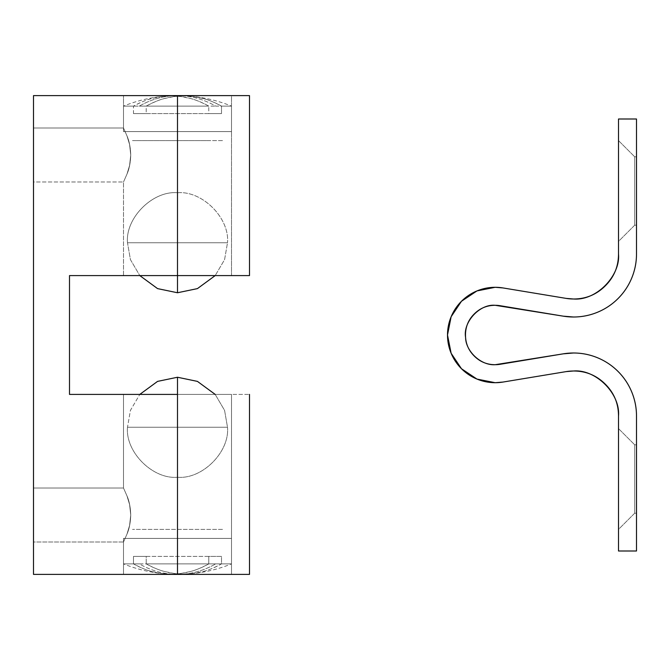 <?xml version="1.0" encoding="UTF-8"?>
<svg xmlns="http://www.w3.org/2000/svg" width="670" height="670" viewBox="0 0 670 670"><rect width="100%" height="100%" fill="white"/><g stroke="black" fill="none" stroke-linecap="round" stroke-linejoin="round"><path stroke-width="0.5" stroke-dasharray="3.35 2.51" d="M127.493 427.251L177.5 427.251L177.5 477.258C152.76 479.494 125.257 451.99 127.493 427.251L177.5 427.251L177.5 394.404L177.5 427.251L127.493 427.251C125.257 451.99 152.76 479.494 177.5 477.258L177.5 427.251L127.493 427.251L130.432 410.375L139.804 394.404L130.432 410.375L127.493 427.251M177.5 377.243L177.5 427.251L227.507 427.251C229.743 451.99 202.239 479.494 177.5 477.258L177.5 427.251L227.507 427.251L224.576 410.375L215.196 394.404L224.576 410.375L227.507 427.251L177.5 427.251L177.5 477.258C202.239 479.494 229.743 451.99 227.507 427.251L177.5 427.251L177.5 377.243M127.493 242.749L177.5 242.749L177.5 192.742C152.76 190.506 125.257 218.01 127.493 242.749L177.5 242.749L177.5 292.757L177.5 242.749L127.493 242.749C125.257 218.01 152.76 190.506 177.5 192.742L177.5 242.749L127.493 242.749L130.432 259.625L139.804 275.596L130.432 259.625L127.493 242.749M177.5 275.596L177.5 242.749L227.507 242.749C229.743 218.01 202.239 190.506 177.5 192.742L177.5 242.749L227.507 242.749L224.576 259.625L215.196 275.596L224.576 259.625L227.507 242.749L177.5 242.749L177.5 192.742C202.239 190.506 229.743 218.01 227.507 242.749L177.5 242.749L177.5 275.596L177.5 95.601L249.5 95.601L177.5 95.601L177.5 275.596L69.504 275.596L69.504 394.404L249.5 394.404L177.5 394.404L177.5 574.399L177.5 394.404L69.504 394.404L69.504 275.596L177.5 275.596L123.498 275.596L123.498 181.997L33.5 181.997L33.5 128.004L123.498 128.004L126.99 135.926L129.595 144.594L130.734 155.03L129.586 165.431L126.998 174.066L123.498 181.997L126.998 174.066C129.268 168.89 130.516 162.55 130.734 155.03C130.516 147.484 129.277 141.119 126.99 135.926L123.498 128.004L123.498 95.601L231.502 95.601L231.502 275.596L123.498 275.596L231.502 275.596L231.502 95.601L123.498 95.601L123.498 128.004L126.998 135.926C129.268 141.102 130.516 147.45 130.734 154.971C130.516 162.525 129.268 168.899 126.99 174.091L123.498 181.997L123.498 275.596L249.5 275.596L177.5 275.596M33.5 488.003L123.498 488.003L126.99 495.926L129.595 504.594L130.734 515.029L129.586 525.431L126.998 534.065L123.498 541.996L33.5 541.996L33.5 488.003L33.5 541.996L33.5 495.909L33.5 541.996L123.498 541.996L126.998 534.065C129.268 528.89 130.516 522.55 130.734 515.029C130.516 507.483 129.277 501.118 126.99 495.926L123.498 488.003L123.498 394.404L231.502 394.404L231.502 574.399L123.498 574.399L123.498 541.996L123.498 574.399L231.502 574.399L231.502 394.404L123.498 394.404L123.498 488.003L126.998 495.926C129.268 501.101 130.516 507.45 130.734 514.97C130.516 522.525 129.268 528.898 126.99 534.091L123.498 541.996L126.99 534.091L129.586 525.431L130.734 514.97L129.586 504.56L126.998 495.926L123.498 488.003L33.5 488.003M249.5 574.399L33.5 574.399L33.5 95.601L33.5 574.399L249.5 574.399M33.5 181.997L33.5 128.004L33.5 181.997L123.498 181.997L126.99 174.091L129.586 165.431L130.734 154.971L129.586 144.561L126.998 135.926L123.498 128.004L33.5 128.004L33.5 181.997M33.5 95.601L177.5 95.601L33.5 95.601M231.502 95.601L123.498 95.601L231.502 95.601M123.498 574.399L156.839 574.399L123.498 574.399M231.502 394.404L123.498 394.404L231.502 394.404M231.502 275.596L198.161 275.596L231.502 275.596M636.5 225.204L634.699 225.204L634.699 156.797L636.5 156.797L636.5 225.204L636.5 156.797L636.5 225.204L636.5 156.797L634.699 156.797L634.699 225.204L618.502 241.401L618.502 140.6L634.699 156.797L618.502 140.6L618.502 241.401L618.502 140.6L618.502 241.401L634.699 225.204L634.699 156.797L634.699 225.204L636.5 225.204M636.5 513.203L634.699 513.203L634.699 444.796L636.5 444.796L636.5 513.203L636.5 444.796L636.5 513.203L636.5 444.796L634.699 444.796L634.699 513.203L618.502 529.4L618.502 428.599L634.699 444.796L618.502 428.599L618.502 529.4L618.502 428.599L618.502 529.4L634.699 513.203L634.699 444.796L634.699 513.203L636.5 513.203M495.197 305.302L563.21 316.156L495.197 305.302C479.754 303.711 462.744 322.17 465.6 337.437C465.558 350.862 480.666 365.728 495.197 364.698L563.21 353.844L495.197 364.698M573.503 352.998C581.853 352.998 589.893 354.597 597.606 357.797C605.328 360.996 612.137 365.544 618.05 371.456C623.954 377.361 628.51 384.17 631.701 391.891C634.9 399.613 636.5 407.645 636.5 416.003L636.5 551L636.5 416.003A62.997 62.997 0 0 0 563.21 353.844M618.502 416.003L618.502 551L636.5 551L618.502 551L618.502 416.003C620.512 393.734 595.764 368.986 573.503 371.004L566.15 371.607L502.994 382.059L566.15 371.607L573.503 371.004M502.994 287.941L566.15 298.393L502.994 287.941A47.704 47.704 0 0 0 447.501 335A47.704 47.704 0 0 0 502.994 382.059M573.503 317.002A62.997 62.997 0 0 0 636.5 253.997L636.5 119L636.5 253.997C636.5 262.355 634.9 270.387 631.701 278.109C628.51 285.83 623.954 292.639 618.05 298.544C612.137 304.456 605.328 309.004 597.606 312.203C589.893 315.403 581.853 317.002 573.503 317.002A62.997 62.997 0 0 1 563.21 316.156M618.502 119L636.5 119L618.502 119L618.502 253.997L618.502 119M566.15 298.393L573.503 298.996C596.777 300.889 620.613 275.269 618.502 253.997L618.502 254.022M495.197 287.296L476.948 290.931L461.471 301.274L451.128 316.743L447.501 335L451.128 353.257L461.471 368.726L476.948 379.069L495.197 382.704M474.201 356.005C468.397 350.201 465.499 343.199 465.499 335C465.499 326.801 468.397 319.799 474.201 313.996M222.499 529.4L132.501 529.4L222.499 529.4M123.498 538.404L231.502 538.404L123.498 538.404L123.498 563.889L133.489 563.889L133.489 556.402L146.211 556.402L146.211 563.889L231.502 563.889L231.502 538.404L231.502 563.889L146.211 563.889C154.058 568.009 160.222 570.555 164.694 571.535L174.233 573.47L183.865 574.115A144 101.823 -90 0 0 215.681 563.889A144 101.823 90 0 1 183.865 574.115L193.488 573.47L203.035 571.535C207.541 570.555 213.705 568.009 221.51 563.889L231.502 563.889L221.51 563.889L221.51 556.402L208.789 556.402L208.789 563.889C200.941 568.009 194.777 570.555 190.305 571.535L180.766 573.47L171.135 574.115A144 101.823 90 0 1 139.318 563.889L208.789 563.889L139.318 563.889A144 101.823 -90 0 0 171.135 574.115L161.512 573.47L151.964 571.535C147.459 570.555 141.295 568.009 133.489 563.889L123.498 563.889L139.318 563.889L123.498 563.889L123.498 538.404L231.502 538.404L123.498 538.404M146.211 563.889C158.296 570.706 170.85 574.115 183.865 574.115C196.88 574.115 209.425 570.706 221.51 563.889L221.51 556.402L146.211 556.402L146.211 563.889M208.789 563.889C196.704 570.706 184.149 574.115 171.135 574.115C158.12 574.115 145.574 570.706 133.489 563.889L133.489 556.402L208.789 556.402L208.789 563.889M208.789 556.402L133.489 556.402L208.789 556.402M222.499 140.6L132.501 140.6L222.499 140.6M123.498 131.596L231.502 131.596L123.498 131.596L123.498 106.111L208.789 106.111L208.789 113.598L221.51 113.598L221.51 106.111L231.502 106.111L231.502 131.596L231.502 106.111L221.51 106.111C213.705 101.991 207.541 99.445 203.035 98.465L193.488 96.53L183.865 95.885A144 101.823 90 0 1 215.681 106.111L231.502 106.111L215.681 106.111A144 101.823 -90 0 0 183.865 95.885L174.233 96.53L164.694 98.465C160.222 99.445 154.058 101.991 146.211 106.111L215.681 106.111L146.211 106.111L146.211 113.598L133.489 113.598L133.489 106.111C141.295 101.991 147.459 99.445 151.964 98.465L161.512 96.53L171.135 95.885A144 101.823 -90 0 0 139.318 106.111L123.498 106.111L133.489 106.111L123.498 106.111L123.498 131.596L231.502 131.596L123.498 131.596M139.318 106.111A144 101.823 90 0 1 171.135 95.885L180.766 96.53L190.305 98.465C194.777 99.445 200.941 101.991 208.789 106.111L139.318 106.111M132.501 140.6L209.316 140.6L132.501 140.6M146.211 113.598L221.51 113.598L221.51 106.111A143.715 101.631 -90 0 0 183.865 95.885C170.85 95.885 158.296 99.294 146.211 106.111L146.211 113.598L133.489 113.598L133.489 106.111A143.715 101.631 90 0 1 171.135 95.885C184.149 95.885 196.704 99.294 208.789 106.111L208.789 113.598L133.489 113.598L221.51 113.598L146.211 113.598M190.28 573.83C204.509 572.548 218.253 569.24 231.502 563.889M164.72 573.83C150.49 572.548 136.747 569.24 123.498 563.889M164.72 96.17C150.49 97.451 136.747 100.76 123.498 106.111M190.28 96.17C204.509 97.451 218.253 100.76 231.502 106.111"/><path stroke-width="1" d="M177.5 394.404L177.5 377.243L157.567 381.389L139.804 394.404L157.567 381.389L177.5 377.243L177.5 574.399L249.5 574.399L249.5 394.404L249.5 574.399L177.5 574.399L177.5 394.404L69.504 394.404L69.504 275.596L177.5 275.596L177.5 292.757L157.567 288.611L139.804 275.596L157.567 288.611L177.5 292.757L177.5 275.596L249.5 275.596L249.5 95.601L249.5 275.596L177.5 275.596L177.5 95.601L177.5 275.596L69.504 275.596L69.504 394.404L177.5 394.404M215.196 394.404L197.432 381.389L177.5 377.243L197.432 381.389L215.196 394.404M215.196 275.596L197.432 288.611L177.5 292.757L197.432 288.611L215.196 275.596M33.5 574.399L33.5 95.601L33.5 574.399L177.5 574.399L33.5 574.399M249.5 95.601L33.5 95.601L249.5 95.601M495.197 382.704A47.704 47.704 0 0 1 447.501 335A47.704 47.704 0 0 1 495.197 287.296L476.948 290.931L461.471 301.274L451.128 316.743L447.501 335L451.128 353.257L461.471 368.726L476.948 379.069L495.197 382.704L502.994 382.059A47.704 47.704 0 0 1 495.197 382.704A47.704 47.704 0 0 0 502.994 382.059L566.15 371.607L573.503 371.004C595.764 368.986 620.512 393.734 618.502 416.003L618.502 551L636.5 551L636.5 416.003C636.5 407.645 634.9 399.613 631.701 391.891C628.51 384.17 623.954 377.361 618.05 371.456C612.137 365.544 605.328 360.996 597.606 357.797C589.893 354.597 581.853 352.998 573.503 352.998L563.21 353.844A62.997 62.997 0 0 1 573.503 352.998A62.997 62.997 0 0 0 563.21 353.844L495.197 364.698C480.666 365.728 465.558 350.862 465.6 337.437C462.744 322.17 479.754 303.711 495.197 305.302L563.21 316.156A62.997 62.997 0 0 0 573.503 317.002A62.997 62.997 0 0 1 563.21 316.156L573.503 317.002C581.853 317.002 589.893 315.403 597.606 312.203C605.328 309.004 612.137 304.456 618.05 298.544C623.954 292.639 628.51 285.83 631.701 278.109C634.9 270.387 636.5 262.355 636.5 253.997A62.997 62.997 0 0 1 573.503 317.002M618.502 253.997C618.502 266.425 614.105 277.037 605.32 285.822C614.105 277.037 618.502 266.425 618.502 253.997L618.502 119L636.5 119L636.5 253.997L636.5 119L618.502 119L618.502 253.997C620.613 275.269 596.777 300.889 573.503 298.996L566.15 298.393L573.503 298.996A44.999 44.999 0 0 1 566.15 298.393L502.994 287.941A47.704 47.704 0 0 0 495.197 287.296A47.704 47.704 0 0 1 502.994 287.941L495.197 287.296M573.503 352.998A62.997 62.997 0 0 1 636.5 416.003L636.5 551L618.502 551L618.502 416.003C618.502 403.575 614.105 392.963 605.32 384.178C614.105 392.963 618.502 403.575 618.502 416.003M563.21 353.844L500.055 364.304A29.698 29.698 0 0 1 495.197 364.698C486.998 364.698 479.996 361.8 474.201 356.005C468.397 350.201 465.499 343.199 465.499 335C465.499 326.801 468.397 319.799 474.201 313.996C479.996 308.2 486.998 305.302 495.197 305.302A29.698 29.698 0 0 1 500.055 305.696L563.21 316.156M605.32 285.822C596.534 294.607 585.923 298.996 573.503 298.996C585.923 298.996 596.534 294.607 605.32 285.822M566.15 298.393L502.994 287.941M502.994 382.059L566.15 371.607A44.999 44.999 0 0 1 573.503 371.004C585.923 371.004 596.534 375.393 605.32 384.178C596.534 375.393 585.923 371.004 573.503 371.004M495.197 364.698C486.998 364.698 479.996 361.8 474.201 356.005M474.201 313.996C479.996 308.2 486.998 305.302 495.197 305.302"/></g></svg>

